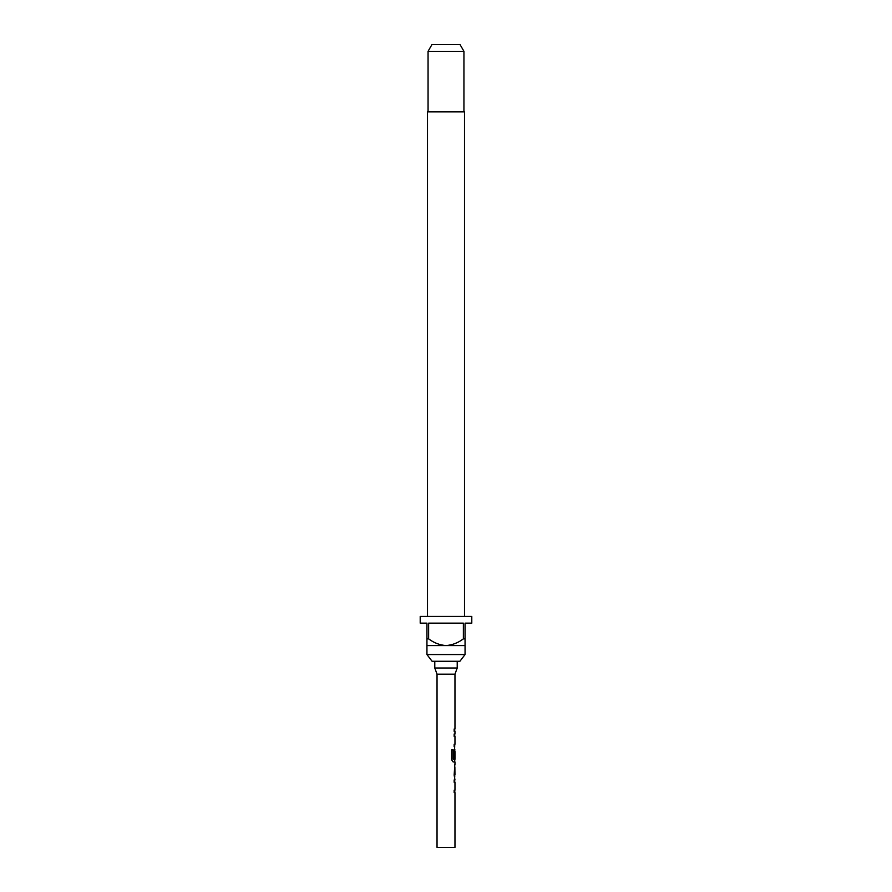 <?xml version="1.0" encoding="UTF-8"?>
<svg xmlns="http://www.w3.org/2000/svg" width="892" height="892" viewBox="0 0 892 892"><rect width="100%" height="100%" fill="white"/><g stroke="black" fill="none" stroke-linecap="round" stroke-linejoin="round"><path stroke-width="1.34" d="M454.82 764.634L454.151 775.07L454.965 779.931L454.151 779.931L454.151 782.284L454.965 782.284L454.965 790.212L454.151 790.212L454.151 792.564L454.965 792.564L454.965 847.4L437.035 847.4L437.035 674.162L434.783 668.008L457.217 668.008L457.217 661.273M434.783 668.008L434.783 661.273M437.035 674.162L454.965 674.162L457.217 668.008M459.915 661.273L432.085 661.273L426.945 654.55L465.055 654.55L459.915 661.273M464.498 616.428L464.498 111.879L427.502 111.879L427.502 616.428M428.06 51.323L431.94 44.6L460.06 44.6L463.94 51.323L428.06 51.323L428.06 111.879M463.94 51.323L463.94 111.879M426.945 638.85L428.628 638.85L428.628 623.151L463.372 623.151L463.372 638.85L465.055 638.85L465.055 623.151L471.79 623.151L471.79 616.428L420.21 616.428L420.21 623.151L426.945 623.151L426.945 645.574L465.055 645.574L465.055 654.55M426.945 645.574L426.945 654.55M454.965 764.634L454.965 761.958L453.147 761.958L454.742 761.958L454.742 759.348M453.236 759.192L453.236 749.871L451.62 749.871L451.62 759.761L453.147 761.958M453.326 759.348L454.965 759.348L454.965 751.421L454.842 758.267L454.151 758.267L454.842 751.577M454.742 751.421L454.82 749.325L454.151 751.521L454.151 758.267M454.597 749.325L454.742 744.296L454.151 744.296L454.151 746.66M454.151 744.296L454.965 744.296L454.965 736.368L454.151 736.368L454.742 736.368L454.742 734.016L454.151 734.016L454.151 736.368M454.151 734.016L454.965 734.016L454.965 731.351L454.151 731.351L454.742 731.351L454.742 728.998L454.151 728.998L454.151 731.351M454.151 728.998L454.965 728.998L454.965 674.162M454.842 767.142L454.965 774.914L454.864 766.986M454.151 779.931L454.82 779.931M454.82 792.564L454.742 790.212L454.151 790.212M465.055 645.574L465.055 638.85M463.372 638.85C458.232 642.786 452.445 645.028 446 645.574C439.6 645.05 433.813 642.809 428.628 638.85M453.058 759.192L453.058 749.871L451.62 749.871M454.842 774.758L454.619 767.142M454.151 792.564L454.742 792.564M454.151 782.284L454.742 782.284L454.742 779.931M454.742 777.233L454.742 774.914M454.742 766.986L454.742 764.656"/></g></svg>
